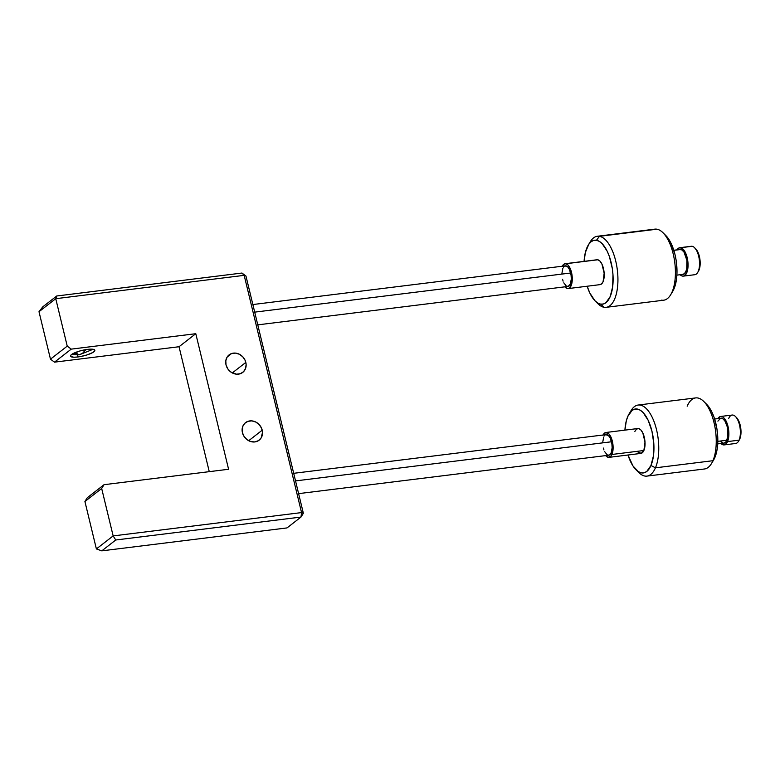 <?xml version="1.0" encoding="UTF-8"?>
<svg xmlns="http://www.w3.org/2000/svg" width="780" height="780" viewBox="0 0 780 780"><rect width="100%" height="100%" fill="white"/><g stroke="black" fill="none" stroke-linecap="round" stroke-linejoin="round"><path stroke-width="1.17" d="M71.623 354.471L79.151 354.861L82.67 353.184L85.81 349.645L82.67 353.184L79.151 354.861L76.966 353.603A12.529 2.847 166.4 0 1 72.628 353.827L70.756 355.29L70.658 356.45L73.876 357.23L77.785 356.986A12.529 2.847 -13.6 0 1 70.492 356.138A12.529 2.847 -13.6 0 1 87.555 349.391L80.525 350.795L72.657 353.808M77.308 355.036L77.785 356.986L80.057 356.645L87.116 354.9L92.674 352.57L94.585 351.088L94.682 349.927L91.465 349.148L87.555 349.391A12.529 2.847 -13.6 0 1 94.848 350.24A12.529 2.847 -13.6 0 1 77.785 356.986L77.308 355.036M245.827 362.417A11.096 9.652 -127.9 0 1 242.736 372.401A11.096 9.652 -127.9 0 1 226.024 364.865L227.75 368.794L230.724 371.933L236.486 374.185L240.347 373.708L243.535 371.69L245.573 368.452L246.129 364.484L245.144 360.389L242.746 356.782L239.314 354.218L235.365 353.096L231.504 353.574L227.126 357.074L225.81 360.75L226.024 364.865A11.096 9.652 -127.9 0 1 229.115 354.871A11.096 9.652 -127.9 0 1 245.827 362.417L232.294 372.928L245.827 362.417M262.226 430.19A11.096 9.652 -127.9 0 1 259.135 440.183A11.096 9.652 -127.9 0 1 242.424 432.647L244.15 436.576L247.124 439.715L250.887 441.597L254.865 441.928L258.463 440.651L261.125 437.98L262.529 432.266L261.534 428.171L259.145 424.564L255.713 422L251.765 420.878L247.903 421.356L244.705 423.365L242.678 426.601L242.424 432.647A11.096 9.652 -127.9 0 1 245.515 422.653A11.096 9.652 -127.9 0 1 262.226 430.19L248.693 440.71L262.226 430.19M39 311.717L55.75 298.691L67.236 346.135L50.476 359.161L39 311.717L42.773 306.842L56.735 295.99L42.773 306.842L39 311.717L50.476 359.161L67.236 346.135L55.75 298.691L244.169 275.35L301.558 512.587L113.149 535.918L101.673 488.475L104.042 484.692L228.589 469.267L195.79 333.703L71.243 349.128L67.236 346.135L71.243 349.128L195.79 333.703L179.039 346.729L54.493 362.154L50.476 359.161L54.493 362.154L71.243 349.128L54.493 362.154L179.039 346.729L195.79 333.703L228.589 469.267L104.042 484.692L87.292 497.718L104.042 484.692L101.673 488.475L113.149 535.918L96.388 548.944L84.913 501.501L101.673 488.475L84.913 501.501L87.292 497.718L84.913 501.501L96.388 548.944L113.149 535.918L115.762 539.994L300.982 517.062L287.02 527.914L101.8 550.856L115.762 539.994L101.8 550.856L96.388 548.944L101.8 550.856L287.02 527.914L300.982 517.062L115.762 539.994L113.149 535.918L301.558 512.587L300.982 517.062L303.361 513.279L245.963 276.042L303.361 513.279L301.558 512.587L300.982 517.062L303.361 513.279L301.558 512.587L244.169 275.35L245.963 276.042L241.956 273.049L56.735 295.99L241.956 273.049L244.169 275.35L245.963 276.042L241.956 273.049L244.169 275.35L55.75 298.691L56.735 295.99L55.75 298.691L39 311.717M209.264 471.656L179.039 346.729L209.264 471.656M257.78 324.86L567.889 286.455A10.384 4.553 -97.1 0 0 570.658 273L254.699 312.136L570.658 273A10.384 4.553 -97.1 0 0 565.334 265.844L252.866 304.541M565.071 265.892L567.791 266.974L569.449 269.48L571.048 274.979L571.301 278.996L570.356 284.027L568.152 286.406L566.338 286.075L563.784 282.818M563.101 281.151L562.565 279.298M561.922 273.312L562.867 268.271M563.492 267.121L564.233 266.321M298.603 493.633L608.722 455.227A10.384 4.553 -97.1 0 0 611.491 441.773L295.532 480.909L611.491 441.773A10.384 4.553 -97.1 0 0 606.167 434.616L293.69 473.314M602.755 442.084L603.7 437.044M604.325 435.893L605.066 435.094M605.904 434.674L608.624 435.747L610.272 438.253L611.881 443.752L612.134 447.769L611.188 452.8L608.985 455.179L607.172 454.847L604.617 451.591M603.934 449.923L603.398 448.071M683.338 276.13A14.323 6.279 82.9 0 1 682.5 276.101L683.728 276.052L685.903 274.336L687.424 270.728L688.048 265.775L687.151 257.517L685.464 252.671L681.925 248.216L679.429 247.777L677.02 249.853A14.323 6.279 82.9 0 1 679.819 247.699A14.323 6.279 82.9 0 1 680.657 247.718L692.152 246.295L680.657 247.718A14.323 6.279 82.9 0 1 687.911 262.08A14.323 6.279 82.9 0 1 683.338 276.13L694.834 274.706A14.323 6.279 -97.1 0 0 699.407 260.656A14.323 6.279 -97.1 0 0 692.152 246.295A14.323 6.279 82.9 0 1 694.58 247.708A14.323 6.279 82.9 0 1 699.309 259.721A14.323 6.279 82.9 0 1 697.651 272.522A14.323 6.279 82.9 0 1 693.995 274.677M697.651 272.522L698.471 271.157A12.889 5.655 -97.1 0 0 699.962 259.633A12.889 5.655 -97.1 0 0 695.701 248.83A12.889 5.655 -97.1 0 0 695.155 248.332M589.29 243.594A35.802 15.698 82.9 0 1 597.343 236.262A35.802 15.698 82.9 0 1 599.44 236.32L656.926 229.203A35.802 15.698 82.9 0 1 662.99 232.723A35.802 15.698 82.9 0 1 674.807 262.753A35.802 15.698 82.9 0 1 670.673 294.752A35.802 15.698 82.9 0 1 661.528 300.154A35.802 15.698 -97.1 0 0 663.624 300.212A35.802 15.698 -97.1 0 0 675.061 265.112A35.802 15.698 -97.1 0 0 656.926 229.203L599.44 236.32L596.476 240.269A32.224 14.128 82.9 0 1 612.973 274.706A32.224 14.128 82.9 0 1 600.62 304.122L604.042 307.281A35.802 15.698 -97.1 0 0 617.77 274.589A35.802 15.698 -97.1 0 0 599.44 236.32A35.802 15.698 82.9 0 1 617.584 272.23A35.802 15.698 82.9 0 1 606.138 307.33A35.802 15.698 82.9 0 1 604.042 307.281A35.802 15.698 82.9 0 1 596.554 302.192M670.673 294.752L672.721 291.349A32.224 14.128 -97.1 0 0 676.445 262.548A32.224 14.128 -97.1 0 0 665.808 235.521A32.224 14.128 -97.1 0 0 664.414 234.293M676.874 275.125L683.114 274.346A12.529 5.499 -97.1 0 0 687.121 262.06A12.529 5.499 -97.1 0 0 680.774 249.493L673.832 250.351L680.774 249.493A12.529 5.499 -97.1 0 0 680.033 249.473L673.793 250.253M596.661 259.828L565.812 263.738A12.529 5.499 82.9 0 1 572.159 276.305A12.529 5.499 82.9 0 1 568.152 288.59A12.529 5.499 82.9 0 1 567.421 288.571A12.529 5.499 82.9 0 1 564.837 286.835L567.421 288.571L569.507 287.995L571.721 283.861L572.276 279.532L571.486 272.298L570.014 268.057L568.015 265.054L565.812 263.738L597.743 259.779L599.947 261.095L601.946 264.108L604.159 273.175L603.086 281.668L601.438 284.037L599.352 284.612A12.529 5.499 -97.1 0 0 600.083 284.632A12.529 5.499 -97.1 0 0 604.091 272.347A12.529 5.499 -97.1 0 0 597.743 259.779A12.529 5.499 -97.1 0 0 597.012 259.76L565.071 263.718A12.529 5.499 82.9 0 1 565.812 263.738L563.725 264.303L562.078 266.682M652.801 229.72A35.802 15.698 82.9 0 1 656.926 229.203A35.802 15.698 -97.1 0 0 654.82 229.144L597.343 236.262M595.159 300.953L597.977 303.761A35.802 15.698 -97.1 0 0 604.042 307.281L600.62 304.122A32.224 14.128 82.9 0 1 595.159 300.953A32.224 14.128 82.9 0 1 587.164 286.231L589.807 292.997L594.935 300.729L597.763 303.02L600.62 304.122L603.389 304.005L605.982 302.66L610.213 296.546L612.67 286.738L612.973 274.706L612.29 268.427L609.394 256.542L607.288 251.394L602.16 243.662L599.332 241.371L596.476 240.269L593.707 240.386L591.113 241.732L588.812 244.257L585.4 252.369L584.083 261.358A32.224 14.128 82.9 0 1 588.247 245.125A32.224 14.128 82.9 0 1 596.476 240.269L599.44 236.32A35.802 15.698 -97.1 0 0 590.294 241.722L588.247 245.125M672.155 292.227L675.558 284.115L676.533 278.821L676.972 272.981L676.163 260.52L674.953 254.387L671.151 243.487L665.779 235.501M562.283 266.224A12.529 5.499 82.9 0 1 565.071 263.718M679.975 274.599L682.5 276.101A14.323 6.279 82.9 0 1 680.101 274.726M690.505 246.499A14.323 6.279 82.9 0 1 692.152 246.295A14.323 6.279 -97.1 0 0 691.314 246.275L679.819 247.699M694.58 247.708L697.846 252.008L699.845 258.823L700.001 266.146L698.246 271.508M682.383 274.326L684.469 273.76L686.692 269.627L686.926 260.452L684.021 252.135L681.886 249.922L679.692 249.541M728.754 418.363A14.323 6.279 82.9 0 1 735.413 416.481A14.323 6.279 82.9 0 1 739.06 440.164L739.82 438.916A12.889 5.655 -97.1 0 0 736.534 417.602L738.718 420.869L740.698 427.703L740.815 435.016L739.04 440.329M646.971 476.102L704.457 468.985A35.802 15.698 -97.1 0 0 712.93 460.707L714.841 457.587A32.224 14.128 -97.1 0 0 706.631 404.293L703.813 401.495A35.802 15.698 82.9 0 1 712.93 460.707A35.802 15.698 -97.1 0 0 713.447 420.371A35.802 15.698 -97.1 0 0 695.653 397.917L638.167 405.034A35.802 15.698 82.9 0 1 655.96 427.498A35.802 15.698 82.9 0 1 655.444 467.825A35.802 15.698 -97.1 0 0 653.231 419.572A35.802 15.698 -97.1 0 0 631.127 410.494L629.08 413.897A32.224 14.128 82.9 0 1 648.97 422.068A32.224 14.128 82.9 0 1 650.968 465.494L655.444 467.825L712.93 460.707L655.444 467.825A35.802 15.698 82.9 0 1 646.971 476.102A35.802 15.698 82.9 0 1 637.377 470.964A35.802 15.698 -97.1 0 0 638.81 472.534A35.802 15.698 -97.1 0 0 655.444 467.825L650.968 465.494L653.465 455.744L653.825 443.752L651.973 431.33L648.209 420.371L643.11 412.552L640.283 410.221L637.435 409.061L634.647 409.13L632.053 410.426L627.793 416.442A32.224 14.128 82.9 0 1 629.08 413.897M687.18 406.195A35.802 15.698 82.9 0 1 703.813 401.495M724.172 444.902L735.667 443.479A14.323 6.279 -97.1 0 0 739.06 440.164L727.555 441.587L739.06 440.164A14.323 6.279 -97.1 0 0 739.264 424.027A14.323 6.279 -97.1 0 0 732.147 415.048L720.652 416.471A14.323 6.279 82.9 0 1 727.759 425.451A14.323 6.279 82.9 0 1 727.555 441.587A14.323 6.279 82.9 0 1 724.172 444.902A14.323 6.279 82.9 0 1 720.934 443.498M720.749 443.313L722.007 444.356L724.513 444.834L726.697 443.167L728.666 437.258L728.539 429.136L726.336 421.531L724.064 418.06L722.816 417.017L720.31 416.54L717.853 418.626A14.323 6.279 82.9 0 1 720.652 416.471M717.707 443.898L723.947 443.118A12.529 5.499 -97.1 0 0 726.911 440.222L717.805 441.353L726.911 440.222A12.529 5.499 -97.1 0 0 727.096 426.104A12.529 5.499 -97.1 0 0 720.866 418.246L714.626 419.026M634.871 431.428L636.529 429.088L638.625 428.561L640.828 429.916L642.817 432.959L644.992 442.046L643.88 450.508A12.529 5.499 -97.1 0 0 644.066 436.39A12.529 5.499 -97.1 0 0 637.835 428.532L605.904 432.49A12.529 5.499 82.9 0 1 612.134 440.349A12.529 5.499 82.9 0 1 611.949 454.467L643.88 450.508L641.218 453.346L637.933 452.02M603.115 434.996A12.529 5.499 82.9 0 1 605.904 432.49M630.123 412.366A35.802 15.698 82.9 0 1 638.167 405.034M627.793 416.442L626.291 420.927L624.917 430.131A32.224 14.128 82.9 0 1 627.793 416.442M627.998 455.003L632.97 465.952L638.469 471.715L641.326 472.875L644.105 472.807L646.708 471.51L650.968 465.494A32.224 14.128 82.9 0 1 635.992 469.726A32.224 14.128 82.9 0 1 627.998 455.003M713.505 460.19L716.332 453.102L717.337 447.837L717.795 442.016L717.034 429.565L714.178 417.641L712.082 412.464L706.602 404.264M608.985 457.363L640.916 453.404A12.529 5.499 -97.1 0 0 643.88 450.508L611.949 454.467A12.529 5.499 82.9 0 1 608.985 457.363A12.529 5.499 82.9 0 1 605.67 455.608L608.205 457.334L611.188 455.842L612.924 450.674L612.807 443.566L611.696 438.925L608.897 433.875L605.602 432.539L602.94 435.386M724.25 443.069L726.16 441.607L727.886 436.43L727.311 426.933L724.903 420.966L722.758 418.723L720.574 418.304L717.902 421.142M720.954 441.733L723.167 443.089M712.93 460.707A35.802 15.698 82.9 0 1 711.496 463.525L713.544 460.122A32.224 14.128 -97.1 0 0 714.841 457.587L712.93 460.707M739.06 440.164A14.323 6.279 82.9 0 1 738.484 441.295L739.303 439.93A12.889 5.655 -97.1 0 0 739.82 438.916L739.06 440.164M79.151 354.861L93.073 349.284M662.99 232.723L665.808 235.521M600.083 284.632L568.152 288.59M663.624 300.212L606.138 307.33M735.413 416.481L736.534 417.602M638.81 472.534L635.992 469.726"/></g></svg>
